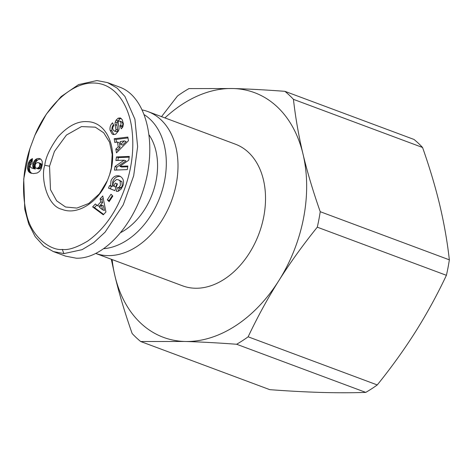 <?xml version="1.0" encoding="UTF-8"?>
<svg xmlns="http://www.w3.org/2000/svg" width="473" height="473" viewBox="0 0 473 473"><rect width="100%" height="100%" fill="white"/><g stroke="black" fill="none" stroke-linecap="round" stroke-linejoin="round"><path stroke-width="0.71" d="M95.954 253.522A75.585 53.378 -69.6 0 0 176.258 183.932A75.585 53.378 -69.6 0 0 147.854 111.551A75.585 53.378 -69.6 0 0 142.438 109.984M104.048 248.692A72.15 50.954 -69.6 0 0 164.651 180.461A72.15 50.954 -69.6 0 0 144.478 114.85M95.942 253.528L182.572 285.822A75.585 53.378 -69.6 0 0 263.78 216.557A75.585 53.378 -69.6 0 0 235.377 144.176L147.854 111.551M112.136 259.565A130.554 92.2 -69.6 0 0 114.933 275.907L111.291 259.251M236.63 344.255C217.414 342.836 200.156 341.908 184.848 341.471L140.7 341.53A146.358 103.356 -69.6 0 1 132.144 333.506C124.943 313.031 119.208 293.834 114.933 275.907A130.554 92.2 -69.6 0 0 184.848 341.471A130.554 92.2 -69.6 0 0 278.893 280.566A130.554 92.2 -69.6 0 0 303.636 217.692A130.554 92.2 -69.6 0 0 303.016 154.097C307.29 172.024 313.025 191.222 320.227 211.703L449.35 259.837A146.358 103.356 110.4 0 1 448.032 267.576A146.358 103.356 110.4 0 1 446.4 275.31L317.277 227.176C302.714 245.28 289.919 263.077 278.893 280.566C267.86 298.055 257.608 316.804 248.136 336.806L377.259 384.939A146.358 103.356 110.4 0 1 365.753 392.389L236.63 344.255A146.358 103.356 -69.6 0 0 248.136 336.806M317.277 227.176A146.358 103.356 -69.6 0 0 318.914 219.442A146.358 103.356 -69.6 0 0 320.227 211.703M107.442 180.509L99.395 193.835L88.729 203.467L76.916 208.073L65.546 207.003L56.671 200.854L50.493 189.661L49.541 166.206L54.43 151.431L66.462 135.036L81.474 126.587L95.309 127.166L103.717 132.807L109.565 142.231L112.19 154.393L111.315 167.962L109.653 174.572M377.259 384.939C391.408 367.409 404.202 349.612 415.643 331.543C427.007 313.451 437.259 294.709 446.4 275.31M149.226 135.13A60.467 42.7 110.4 0 1 156.179 180.225A60.467 42.7 110.4 0 1 121.1 232.397M120.13 181.023L118.386 179.775L116.524 179.521L113.295 182.33L113.029 184.925L113.892 186.427L115.211 183.027L117.446 183.932L114.838 190.654L108.536 188.112L109.494 185.647L110.605 185.735L110.989 180.739C112.97 176.66 115.838 175.087 119.604 176.027C123.175 177.872 124.304 181.053 122.992 185.576L121.147 189.046L118.297 191.24A5.93 4.186 110.4 0 1 117.186 191.394A5.93 4.186 110.4 0 1 116.257 191.222L117.535 187.527A2.406 1.697 -69.6 0 0 117.564 187.539A2.406 1.697 -69.6 0 0 117.96 187.615A2.406 1.697 -69.6 0 0 119.267 187.024L120.39 185.321L120.13 181.023L121.957 181.703L122.217 186.001L121.088 187.704A2.406 1.697 110.4 0 1 119.781 188.295A2.406 1.697 110.4 0 1 119.385 188.219A2.406 1.697 110.4 0 1 119.356 188.207L118.149 191.287M120.485 176.447C117.056 176.122 114.496 177.783 112.816 181.419L112.426 186.415L111.321 186.327L110.363 188.792L114.856 190.607M110.605 185.735L112.426 186.415M113.366 124.6L112.125 127.101L111.788 130.01L111.9 130.968L113.928 134.61M110.079 130.288C109.701 127.42 110.404 125.061 112.184 123.217L112.598 122.844L113.857 125.723L113.396 126.143C112.296 128.053 112.574 129.685 114.235 131.039L115.087 131.027A1.283 0.905 -69.6 0 0 115.92 129.342L115.116 124.63A4.807 3.394 110.4 0 1 115.294 122.022L116.098 120.16L118.132 118.191L120.355 117.925L122.271 119.746L123.4 123.849L122.868 126.794L121.307 128.81L119.988 125.8L120.402 125.428C121.425 123.707 121.194 122.253 119.716 121.053L119.403 120.982A1.283 0.905 -69.6 0 0 119.373 120.982A1.283 0.905 -69.6 0 0 118.197 122.738L118.983 127.349A4.807 3.394 110.4 0 1 118.38 131.08L115.589 134.267L112.964 134.409L112.166 133.983L110.079 130.288L111.9 130.968M121.23 118.457L119.953 118.871L117.919 120.84L117.115 122.696A4.807 3.394 -69.6 0 0 116.943 125.31L117.742 130.022A1.283 0.905 110.4 0 1 116.908 131.707L114.235 131.039M40.844 159.182A7.734 5.463 -69.6 0 0 40.524 159.159A7.734 5.463 -69.6 0 0 37.503 160.105L35.729 162.133L34.718 164.846L34.624 167.105L35.309 169.027L31.65 167.974L33.482 168.347L32.803 166.425L32.826 164.574L34.434 160.684L35.676 159.425L37.503 160.105M35.676 159.425A7.734 5.463 110.4 0 1 38.703 158.479A7.734 5.463 110.4 0 1 39.974 158.727A7.734 5.463 110.4 0 1 41.045 159.33L42.203 161.328L42.345 164.433L41.293 168.684L39.478 171.474L37.201 172.994L33.506 173.591L30.432 173.006L28.404 171.327L27.54 168.282L28.297 163.303L29.894 160.323L32.454 158.609L31.957 163.741L30.692 164.373L30.142 165.538L30.378 167.129L31.65 167.974M29.917 148.599L23.721 179.001L24.773 209.338L28.723 224.001L35.203 236.677L43.758 246.072L53.319 251.565L63.92 253.611L82.113 249.661L93.79 242.608L105.083 232.154L123.222 204.856L133.67 175.82L137.625 146.707L134.911 119.226L124.913 96.427L117.091 88.079L107.537 82.604L96.935 80.552L78.577 84.584L61.094 96.604L46.295 114.206L34.907 135.237L29.917 148.599C22.775 170.375 21.634 192.127 26.488 213.861C31.561 238.203 51.823 250.879 62.276 249.437C68.242 250.353 76.715 247.568 87.688 241.082C100.14 232.213 110.304 219.88 118.191 204.076C130.01 179.421 134.663 155.156 132.138 131.269C129.632 105.763 115.714 83.863 94.641 83.053C71.175 81.711 46.62 106.857 34.813 135.461M53.319 251.565L65.629 256.153L76.23 258.199C103.516 259.204 134.817 224.781 145.607 181.898C156.681 139.062 145.057 96.338 119.846 87.192L107.537 82.604M44.769 165.284C45.591 157.485 50.049 147.966 58.132 136.732C68.053 125.871 77.85 120.852 87.523 121.673C107.117 122.093 118.386 148.948 109.683 174.484L107.395 180.627C98.443 202.267 77.395 215.694 61.987 209.338C46.673 206.08 40.577 176.861 44.769 165.284L49.541 166.206M103.303 214.813L92.625 206.914L95.345 203.981L97.373 205.613L100.796 201.924L100.099 198.855L102.771 195.97L105.934 211.975L103.303 214.813M115.034 166.455L124.133 160.187L115.926 160.53L116.47 156.935L129.306 156.409L128.727 160.229L119.846 166.336L127.852 166.005L127.308 169.594L114.478 170.126L115.034 166.455L116.855 167.135L116.417 170.044M112.84 196.082L109.139 201.669L107.306 199.807L111.007 194.22L112.84 196.082M128.443 140.735L116.459 152.868L115.85 149.09L118.226 146.796L117.458 142.024L114.785 142.462L114.188 138.737L127.852 137.064L128.443 140.735M35.026 160.01L36.853 160.69M34.434 160.684L36.261 161.364M33.902 161.453L35.729 162.133M33.477 162.292L35.298 162.972M33.14 163.197L34.961 163.877M32.897 164.166L34.718 164.846M32.826 164.574L34.653 165.254M32.749 165.55L34.57 166.23M32.803 166.425L34.624 167.105M32.874 166.774L34.695 167.454M33.116 167.566L34.937 168.246M33.482 168.347L35.309 169.027M33.346 168.317L35.168 168.997M32.406 168.163L34.227 168.843M31.732 158.91L32.401 159.159M31.011 159.33L32.335 159.821M32.276 160.453L30.432 163.114L29.367 168.033L29.882 171.344L31.644 173.372M30.361 159.85L32.188 160.53M29.894 160.323L31.721 161.003M29.332 161.068L31.153 161.748M28.829 161.943L30.65 162.623M28.611 162.434L30.432 163.114M28.297 163.303L30.124 163.983M28.019 164.297L29.846 164.976M27.789 165.42L29.61 166.1M27.641 166.354L29.462 167.034M27.546 167.353L29.367 168.033M27.54 168.282L29.361 168.962M27.629 169.145L29.45 169.825M27.801 169.937L29.628 170.617M28.061 170.664L29.882 171.344M28.404 171.327L30.225 172.006M28.486 171.445L30.307 172.125M28.865 171.918L30.692 172.598M29.314 172.343L31.141 173.023M29.834 172.704L31.602 173.366M35.132 165L35.268 167.483L36.362 168.211L37.627 168.169L39.318 166.815L39.838 164.107L39.247 163.008L37.438 162.558L35.978 163.315L35.132 165M38.68 162.671L41.352 164.019L41.689 165.662L41.145 167.495L39.454 168.849L38.183 168.891L36.362 168.211M39.247 163.008L41.074 163.688M39.531 163.339L41.352 164.019M39.838 164.107L41.659 164.787M39.862 164.982L41.689 165.662M39.679 165.952L41.5 166.632M39.318 166.815L41.145 167.495M38.727 167.56L40.548 168.24M38.319 167.868L40.146 168.548M37.627 168.169L39.454 168.849M36.829 168.264L38.656 168.944M92.625 206.914L94.452 207.594L103.67 214.417M103.203 198.152L101.92 199.535L102.623 202.604L99.2 206.293L97.373 205.613M100.099 198.855L101.92 199.535M100.796 201.924L102.623 202.604M96.752 205.111L94.452 207.594M103.339 205.755L104.421 210.491L102.6 209.811L101.518 205.075L103.339 205.755M101.518 205.075L99.466 207.292L102.6 209.811M124.133 160.187L125.96 160.867L116.855 167.135M127.74 166.762L121.673 167.016L119.846 166.336M129.188 157.166L118.291 157.615L117.866 160.448M116.47 156.935L118.291 157.615M119.716 121.053L121.537 121.732C123.021 122.933 123.246 124.387 122.229 126.108L121.815 126.48L122.353 127.722M119.988 125.8L121.815 126.48M116.098 120.16L117.919 120.84M112.166 133.983L113.822 134.604M109.494 185.647L111.321 186.327M108.536 188.112L110.363 188.792M117.014 183.755L115.714 187.107L113.892 186.427M118.386 179.775L121.957 181.703M112.367 195.597L109.127 200.487L109.6 200.972M107.306 199.807L109.127 200.487M127.994 137.945L116.009 139.417L116.453 142.19M114.188 138.737L116.009 139.417M117.458 142.024L119.285 142.704L120.047 147.475L117.671 149.77L117.931 151.378M118.226 146.796L120.047 147.475M115.85 149.09L117.671 149.77M124.334 140.901L120.207 141.575L120.668 144.436L124.334 140.901L126.155 141.581L122.489 145.116L120.668 144.436M140.7 341.53L269.817 389.663C288.483 391.059 305.741 391.987 321.605 392.448C337.385 392.886 352.101 392.868 365.753 392.389M293.437 99.342A146.358 103.356 -69.6 0 0 284.882 91.319L414.005 139.452A146.358 103.356 110.4 0 1 422.555 147.475L293.437 99.342C295.548 117.919 298.741 136.171 303.016 154.097A130.554 92.2 -69.6 0 0 233.1 88.534C248.402 88.965 265.666 89.894 284.882 91.319M164.935 117.919A130.554 92.2 -69.6 0 1 233.1 88.534L188.952 88.593A146.358 103.356 -69.6 0 0 177.446 96.043L161.535 116.654M449.35 259.837C447.34 241.845 444.147 223.593 439.772 205.075C435.314 186.533 429.573 167.336 422.555 147.475M119.267 187.024L121.088 187.704M62.276 249.437L63.92 253.611M120.402 125.428L122.229 126.108M118.132 118.191L119.953 118.871M115.294 122.022L117.115 122.696M115.116 124.63L116.943 125.31M115.92 129.342L117.742 130.022M115.087 131.027L116.908 131.707M112.231 123.175L112.84 123.4M117.594 187.55L119.356 188.207M117.564 187.539L119.385 188.219"/></g></svg>
